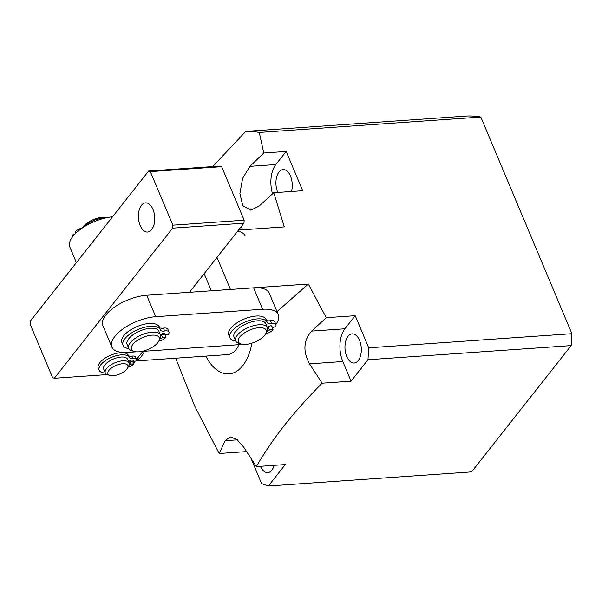 <?xml version="1.0" encoding="UTF-8"?>
<svg xmlns="http://www.w3.org/2000/svg" width="602" height="602" viewBox="0 0 602 602"><rect width="100%" height="100%" fill="white"/><g stroke="black" fill="none" stroke-linecap="round" stroke-linejoin="round"><path stroke-width="0.9" d="M136.007 360.959L227.594 354.593A30.1 16.743 -94 0 0 236.014 349.566A30.1 16.743 -94 0 0 239.032 344.449M205.816 356.106A49.447 27.504 -94 0 0 242.764 365.632A49.447 27.504 -94 0 0 251.922 343.148M246.579 451.598L219.188 453.502L194.717 406.154L175.701 358.198M219.188 453.502L225.178 440.702L230.182 436.856L236.902 439.445L243.765 447.233L256.362 466.573C264.286 452.87 273.669 439.084 284.52 425.208C295.597 411.279 308.134 397.267 322.123 383.181L351.064 381.171L342.809 361.531A23.651 13.154 86 0 1 344.886 328.79L355.218 315.681L368.725 347.821L571.9 333.696L480.825 117.044A191.338 106.441 -94 0 0 467.302 115.998L245.751 131.394L212.739 166.566M260.403 466.294A14.621 8.135 -94 0 0 267.732 472.608A14.621 8.135 -94 0 0 271.818 470.17A14.621 8.135 -94 0 0 274.121 465.338M358.243 360.568A14.621 8.135 -94 0 0 360.673 343.923A14.621 8.135 -94 0 0 352.125 333.839A14.621 8.135 -94 0 0 348.039 336.285A14.621 8.135 -94 0 0 345.608 352.93A14.621 8.135 -94 0 0 354.157 363.006A14.621 8.135 -94 0 0 358.243 360.568M291.496 191.489A14.621 8.135 -94 0 0 290.713 176.642A14.621 8.135 -94 0 0 283.083 169.591A14.621 8.135 -94 0 0 278.989 172.037A14.621 8.135 -94 0 0 277.778 192.437M251.087 458.528L261.637 483.624L268.394 486.002L471.569 471.885L571.147 345.601L367.972 359.725L351.064 381.171M571.9 333.696L571.147 345.601M272.533 193.821A23.651 13.154 86 0 1 275.844 164.534L286.176 151.433L263.781 152.991L259.274 132.44L480.825 117.044M286.176 151.433L302.686 190.706L273.744 192.723L284.332 226.894L238.527 230.084M216.991 257.393L230.461 289.442L308.344 284.031L277.01 311.618M355.218 315.681L326.276 317.698L308.344 284.031M268.394 486.002L285.303 464.563L256.362 466.573M259.274 132.44A191.338 106.441 -94 0 0 245.751 131.394M326.276 317.698L311.603 331.1C303.476 340.371 302.783 351.282 309.526 363.841L322.123 383.181M263.781 152.991L249.935 166.34L242.621 178.365L239.889 193.423L242.832 205.771L250.838 210.196L259.071 206.125L273.744 192.723M367.972 359.725L368.725 347.821M211.37 290.766L204.176 273.647M144.472 351.252A30.1 16.743 86 0 1 136.383 360.342M275.882 324.47A32.245 14.004 157.2 0 0 278.274 314.628A32.245 14.004 157.2 0 0 262.638 309.255L155.707 316.69A32.245 14.004 157.2 0 0 114.877 336.413A32.245 14.004 157.2 0 0 111.882 347.053A32.245 14.004 157.2 0 0 127.526 352.426L136.293 351.816M278.274 314.628L269.267 293.204A32.245 14.004 157.2 0 0 253.63 287.831L146.7 295.266A32.245 14.004 157.2 0 0 105.877 314.989A32.245 14.004 157.2 0 0 102.882 325.629L111.882 347.053M264.444 317.563A19.347 8.398 -22.8 0 1 266.596 320.302M157.506 324.997A19.347 8.398 -22.8 0 1 159.658 327.736M141.583 351.448L234.456 344.991A32.245 14.004 157.2 0 0 241.251 344.035M265.73 333.741A32.245 14.004 157.2 0 0 265.76 333.719A6.878 2.987 -22.8 0 0 273.037 329.715L271.938 327.089M272.473 328.353A32.245 14.004 157.2 0 0 273.835 326.954M107.893 373.533A10.746 4.665 157.2 0 0 110.106 375.437A10.746 4.665 157.2 0 0 119.723 374.015A10.746 4.665 157.2 0 0 127.474 368.138A10.746 4.665 157.2 0 0 127.94 365.903A10.746 4.665 157.2 0 0 116.893 365.098A10.746 4.665 157.2 0 0 107.893 373.533M110.106 375.437L107.796 374.798A12.898 5.599 -22.8 0 1 105.275 372.931A12.898 5.599 -22.8 0 1 105.139 372.51A12.898 5.599 -22.8 0 1 115.464 362.577A12.898 5.599 -22.8 0 1 129.061 362.931A12.898 5.599 -22.8 0 1 129.189 363.352A12.898 5.599 -22.8 0 1 128.632 366.039L127.474 368.138M105.275 372.931L103.702 369.176A12.898 5.599 -22.8 0 1 103.567 368.763A12.898 5.599 -22.8 0 1 113.891 358.822A12.898 5.599 -22.8 0 1 127.481 359.183L129.061 362.931M241.364 344.066L239.054 343.426A17.202 7.465 -22.8 0 1 235.691 340.928A17.202 7.465 -22.8 0 1 242.042 330.965A17.202 7.465 -22.8 0 1 259.131 324.734A17.202 7.465 -22.8 0 1 267.401 327.601A17.202 7.465 -22.8 0 1 266.837 331.747L265.678 333.847A15.05 6.532 157.2 0 0 258.935 327.706A15.05 6.532 157.2 0 0 241.41 335.216A15.05 6.532 157.2 0 0 241.364 344.066A15.05 6.532 157.2 0 0 245.661 344.397A15.05 6.532 157.2 0 0 265.678 333.847M267.401 327.601L265.753 323.673A17.202 7.465 157.2 0 0 257.483 320.806A17.202 7.465 157.2 0 0 240.394 327.036A17.202 7.465 157.2 0 0 234.043 337L235.691 340.928M140.183 225.554A14.621 8.135 -94 0 0 147.58 232.041A14.621 8.135 -94 0 0 154.142 224.087A14.621 8.135 -94 0 0 152.953 209.353A14.621 8.135 -94 0 0 145.556 202.866A14.621 8.135 -94 0 0 138.994 210.82A14.621 8.135 -94 0 0 140.183 225.554M148.649 171.021L219.941 166.062L221.634 166.656L150.342 171.615L148.649 171.021L30.288 321.122L30.1 324.102L52.615 377.657L54.308 378.252L172.669 228.15L172.857 225.171L244.149 220.219L243.953 223.191L189.472 292.294M150.342 171.615L172.857 225.171M221.634 166.656L244.149 220.219M142.892 351.357L136.556 359.402M135.217 361.095L133.448 363.337M54.308 378.252L107.148 374.579M243.953 223.191L172.669 228.15M105.997 217.864A17.202 7.465 157.2 0 0 101.678 218.195A17.202 7.465 157.2 0 0 83.159 227.458M82.399 227.962L82.459 227.857A15.05 6.532 -22.8 0 1 100.293 217.563A15.05 6.532 -22.8 0 1 106.772 217.638L106.885 217.668M149.823 335.397A15.05 6.532 157.2 0 0 133.764 343.351A15.05 6.532 157.2 0 0 134.434 351.493A15.05 6.532 157.2 0 0 140.906 351.568A15.05 6.532 157.2 0 0 158.74 341.274A15.05 6.532 157.2 0 0 149.823 335.397M134.434 351.493L132.116 350.853A17.202 7.465 -22.8 0 1 128.76 348.362A17.202 7.465 -22.8 0 1 149.71 332.454A17.202 7.465 -22.8 0 1 160.471 335.036A17.202 7.465 -22.8 0 1 159.899 339.174L158.74 341.274M128.76 348.362L127.112 344.434A17.202 7.465 -22.8 0 1 148.062 328.526A17.202 7.465 -22.8 0 1 158.823 331.108L160.471 335.036M76.401 262.645L69.855 247.076A32.245 14.004 -22.8 0 1 72.85 236.435A32.245 14.004 -22.8 0 1 112.551 216.803M237.722 231.1A32.245 14.004 -22.8 0 1 245.255 236.074M160.079 338.836A2.581 1.121 157.2 0 0 162.54 337.391L166.107 337.143A6.878 2.987 -22.8 0 1 158.808 341.153M166.107 337.143L165.001 334.516M128.873 348.596A20.167 8.759 -22.8 0 1 123.049 345.307A20.167 8.759 -22.8 0 1 130.453 333.651A20.167 8.759 -22.8 0 1 150.447 326.322A20.167 8.759 -22.8 0 1 160.23 329.678A20.167 8.759 -22.8 0 1 160.313 329.888A6.878 2.987 157.2 0 0 160.335 329.964A6.878 2.987 157.2 0 0 163.676 331.108A6.878 2.987 157.2 0 0 164.67 330.987A6.878 2.987 -22.8 0 1 169.004 332.018A6.878 2.987 -22.8 0 1 168.364 334.283L164.797 334.531A2.581 1.121 157.2 0 0 165.038 333.681A2.581 1.121 157.2 0 0 163.022 333.38A2.581 1.121 157.2 0 0 160.523 334.832L160.388 334.84M123.049 345.307L121.845 342.455A20.167 8.759 -22.8 0 1 129.257 330.799A20.167 8.759 -22.8 0 1 149.251 323.462A20.167 8.759 -22.8 0 1 159.026 326.826L160.23 329.678M159.206 327.247A6.878 2.987 157.2 0 0 162.472 328.256A6.878 2.987 157.2 0 0 163.466 328.135A6.878 2.987 -22.8 0 1 167.8 329.159L169.004 332.018M164.797 334.531L164.263 333.26M162.54 337.391L161.344 334.539L164.7 334.306M160.546 335.239A2.581 1.121 157.2 0 0 161.344 334.539M235.803 341.168A20.167 8.759 -22.8 0 1 229.979 337.88A20.167 8.759 -22.8 0 1 237.391 326.224A20.167 8.759 -22.8 0 1 257.385 318.887A20.167 8.759 -22.8 0 1 267.16 322.251A20.167 8.759 -22.8 0 1 267.243 322.461A6.878 2.987 157.2 0 0 267.273 322.529A6.878 2.987 157.2 0 0 270.607 323.68A6.878 2.987 157.2 0 0 271.6 323.56A6.878 2.987 -22.8 0 1 275.934 324.583A6.878 2.987 -22.8 0 1 275.295 326.856L271.728 327.104A2.581 1.121 157.2 0 0 271.969 326.254A2.581 1.121 157.2 0 0 269.959 325.945A2.581 1.121 157.2 0 0 267.454 327.398L267.326 327.405M229.979 337.88L228.783 335.021A20.167 8.759 -22.8 0 1 236.187 323.364A20.167 8.759 -22.8 0 1 256.181 316.035A20.167 8.759 -22.8 0 1 265.964 319.391L267.16 322.251M266.137 319.812A6.878 2.987 157.2 0 0 269.403 320.821A6.878 2.987 157.2 0 0 270.403 320.7A6.878 2.987 -22.8 0 1 274.73 321.731L275.934 324.583M271.728 327.104L271.193 325.825M267.017 331.401A2.581 1.121 157.2 0 0 269.478 329.964L268.274 327.104L271.63 326.871M269.478 329.964L273.037 329.715M267.484 327.804A2.581 1.121 157.2 0 0 268.274 327.104M74.294 234.75L72.834 234.848A6.878 2.987 157.2 0 0 72.202 237.12L72.248 237.233M72.834 234.848L73.286 235.909M82.369 227.985A6.878 2.987 157.2 0 0 75.092 231.988L75.664 233.343M116.547 357.904A12.04 5.23 157.2 0 0 110.437 360.478M128.933 365.414A2.581 1.121 157.2 0 0 131.01 364.09L133.689 363.909A5.802 2.521 -22.8 0 1 128 367.182M133.689 363.909L132.786 361.764L130.115 361.952L131.01 364.09M105.305 372.999A16.337 7.096 -22.8 0 1 99.202 370.238A16.337 7.096 -22.8 0 1 105.207 360.794A16.337 7.096 -22.8 0 1 121.401 354.849A16.337 7.096 -22.8 0 1 129.264 357.438A5.802 2.521 157.2 0 0 132.056 358.356A5.802 2.521 157.2 0 0 132.861 358.258A5.802 2.521 -22.8 0 1 136.481 359.131A5.802 2.521 -22.8 0 1 135.939 361.049L133.268 361.23A2.581 1.121 157.2 0 0 133.509 360.38A2.581 1.121 157.2 0 0 131.492 360.079A2.581 1.121 157.2 0 0 128.986 361.531L128.482 361.569M99.202 370.238L98.299 368.093A16.337 7.096 -22.8 0 1 104.304 358.649A16.337 7.096 -22.8 0 1 120.505 352.712A16.337 7.096 -22.8 0 1 128.361 355.293A5.802 2.521 157.2 0 0 131.161 356.211A5.802 2.521 157.2 0 0 131.958 356.121A5.802 2.521 -22.8 0 1 135.578 356.994L136.481 359.131M133.268 361.23L132.733 359.958M129.016 362.833A2.581 1.121 157.2 0 0 130.115 361.952M237.414 439.851L225.178 440.702M342.809 361.531L309.526 363.841M344.886 328.79L311.603 331.1M275.844 164.534L249.935 166.34M155.707 316.69L146.7 295.266M262.638 309.255L253.63 287.831M164.67 330.987L163.466 328.135M271.6 323.56L270.403 320.7M129.264 357.438L128.361 355.293M132.861 358.258L131.958 356.121M241.274 226.6L242.614 229.798"/></g></svg>
